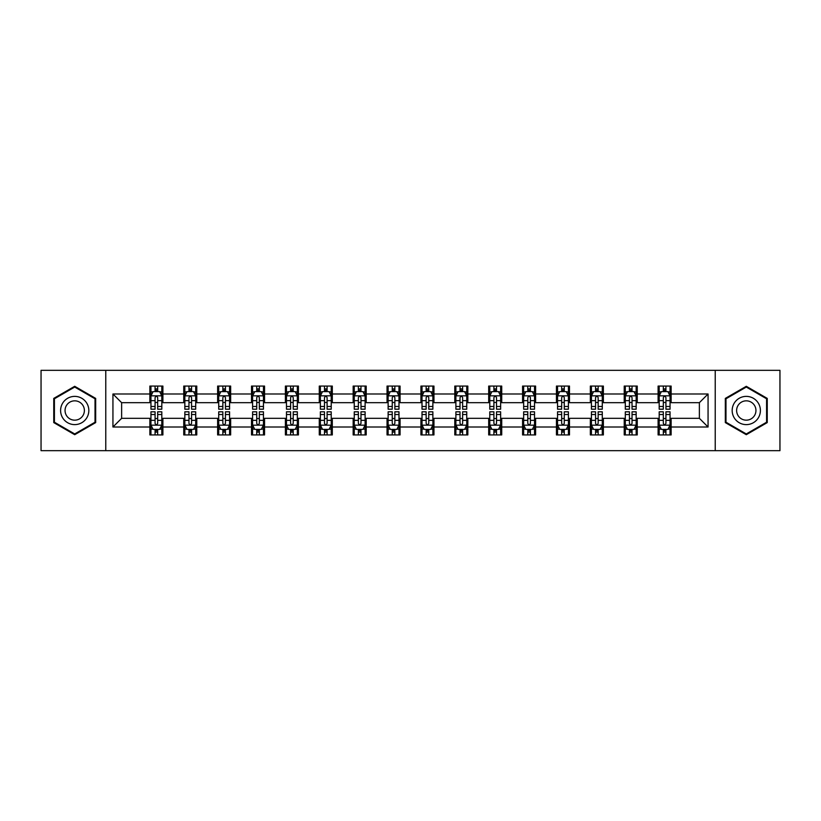 <?xml version="1.0" encoding="UTF-8"?>
<svg xmlns="http://www.w3.org/2000/svg" width="821" height="821" viewBox="0 0 821 821"><rect width="100%" height="100%" fill="white"/><g stroke="black" fill="none" stroke-linecap="round" stroke-linejoin="round"><path stroke-width="1.23" d="M715.224 450.678L779.95 450.678L779.95 370.322L715.224 370.322L715.224 450.678L105.776 450.678L105.776 370.322L41.05 370.322L41.05 450.678L105.776 450.678M715.224 370.322L105.776 370.322M671.137 393.998L671.137 386.065L658.103 386.065L658.103 393.998L637.25 393.998L637.25 386.065L624.217 386.065L624.217 393.998L603.373 393.998L603.373 386.065L590.34 386.065L590.34 393.998L569.487 393.998L569.487 386.065L556.453 386.065L556.453 393.998L535.6 393.998L535.6 386.065L522.577 386.065L522.577 393.998L501.723 393.998L501.723 386.065L488.69 386.065L488.69 393.998L467.837 393.998L467.837 386.065L454.803 386.065L454.803 393.998L433.96 393.998L433.96 386.065L420.927 386.065L420.927 393.998L400.073 393.998L400.073 386.065L387.04 386.065L387.04 393.998L366.197 393.998L366.197 386.065L353.163 386.065L353.163 393.998L332.31 393.998L332.31 386.065L319.277 386.065L319.277 393.998L298.423 393.998L298.423 386.065L285.4 386.065L285.4 393.998L264.547 393.998L264.547 386.065L251.513 386.065L251.513 393.998L230.66 393.998L230.66 386.065L217.627 386.065L217.627 393.998L196.783 393.998L196.783 386.065L183.75 386.065L183.75 393.998L162.897 393.998L162.897 386.065L149.863 386.065L149.863 393.998L112.939 393.998L112.939 427.002L121.631 418.32L149.863 418.32L149.863 434.935L162.897 434.935L162.897 418.32L183.75 418.32L183.75 434.935L196.783 434.935L196.783 418.32L217.627 418.32L217.627 434.935L230.66 434.935L230.66 418.32L251.513 418.32L251.513 434.935L264.547 434.935L264.547 418.32L285.4 418.32L285.4 434.935L298.423 434.935L298.423 418.32L319.277 418.32L319.277 434.935L332.31 434.935L332.31 418.32L353.163 418.32L353.163 434.935L366.197 434.935L366.197 418.32L387.04 418.32L387.04 434.935L400.073 434.935L400.073 418.32L420.927 418.32L420.927 434.935L433.96 434.935L433.96 418.32L454.803 418.32L454.803 434.935L467.837 434.935L467.837 418.32L488.69 418.32L488.69 434.935L501.723 434.935L501.723 418.32L522.577 418.32L522.577 434.935L535.6 434.935L535.6 418.32L556.453 418.32L556.453 434.935L569.487 434.935L569.487 418.32L590.34 418.32L590.34 434.935L603.373 434.935L603.373 418.32L624.217 418.32L624.217 434.935L637.25 434.935L637.25 418.32L658.103 418.32L658.103 434.935L671.137 434.935L671.137 418.32L699.369 418.32L699.369 402.68L671.137 402.68L671.137 393.998L708.061 393.998L708.061 427.002L671.137 427.002M658.103 427.002L637.25 427.002M624.217 427.002L603.373 427.002M590.34 427.002L569.487 427.002M556.453 427.002L535.6 427.002M522.577 427.002L501.723 427.002M488.69 427.002L467.837 427.002M454.803 427.002L433.96 427.002M420.927 427.002L400.073 427.002M387.04 427.002L366.197 427.002M353.163 427.002L332.31 427.002M319.277 427.002L298.423 427.002M285.4 427.002L264.547 427.002M251.513 427.002L230.66 427.002M217.627 427.002L196.783 427.002M183.75 427.002L162.897 427.002M149.863 427.002L112.939 427.002M658.103 393.998L658.103 402.68L637.25 402.68L637.25 393.998M624.217 393.998L624.217 402.68L603.373 402.68L603.373 393.998M590.34 393.998L590.34 402.68L569.487 402.68L569.487 393.998M556.453 393.998L556.453 402.68L535.6 402.68L535.6 393.998M522.577 393.998L522.577 402.68L501.723 402.68L501.723 393.998M488.69 393.998L488.69 402.68L467.837 402.68L467.837 393.998M454.803 393.998L454.803 402.68L433.96 402.68L433.96 393.998M420.927 393.998L420.927 402.68L400.073 402.68L400.073 393.998M387.04 393.998L387.04 402.68L366.197 402.68L366.197 393.998M353.163 393.998L353.163 402.68L332.31 402.68L332.31 393.998M319.277 393.998L319.277 402.68L298.423 402.68L298.423 393.998M285.4 393.998L285.4 402.68L264.547 402.68L264.547 393.998M251.513 393.998L251.513 402.68L230.66 402.68L230.66 393.998M217.627 393.998L217.627 402.68L196.783 402.68L196.783 393.998M183.75 393.998L183.75 402.68L162.897 402.68L162.897 393.998M149.863 393.998L149.863 402.68L121.631 402.68L112.939 393.998M121.631 402.68L121.631 418.32M708.061 427.002L699.369 418.32M699.369 402.68L708.061 393.998M149.863 391.494L150.951 391.494M155.077 391.494L157.683 391.494M161.809 391.494L162.897 391.494M149.863 402.464L150.951 402.464M155.077 402.464L157.683 402.464M161.809 402.464L162.897 402.464M149.863 418.536L150.951 418.536M155.077 418.536L157.683 418.536M161.809 418.536L162.897 418.536M149.863 429.506L150.951 429.506M155.077 429.506L157.683 429.506M161.809 429.506L162.897 429.506M183.75 418.536L184.838 418.536M188.963 418.536L191.57 418.536M195.696 418.536L196.783 418.536M183.75 429.506L184.838 429.506M188.963 429.506L191.57 429.506M195.696 429.506L196.783 429.506M183.75 391.494L184.838 391.494M188.963 391.494L191.57 391.494M195.696 391.494L196.783 391.494M183.75 402.464L184.838 402.464M188.963 402.464L191.57 402.464M195.696 402.464L196.783 402.464M217.627 418.536L218.714 418.536M222.84 418.536L225.447 418.536M229.572 418.536L230.66 418.536M217.627 429.506L218.714 429.506M222.84 429.506L225.447 429.506M229.572 429.506L230.66 429.506M217.627 391.494L218.714 391.494M222.84 391.494L225.447 391.494M229.572 391.494L230.66 391.494M217.627 402.464L218.714 402.464M222.84 402.464L225.447 402.464M229.572 402.464L230.66 402.464M251.513 418.536L252.601 418.536M256.727 418.536L259.333 418.536M263.459 418.536L264.547 418.536M251.513 429.506L252.601 429.506M256.727 429.506L259.333 429.506M263.459 429.506L264.547 429.506M251.513 391.494L252.601 391.494M256.727 391.494L259.333 391.494M263.459 391.494L264.547 391.494M251.513 402.464L252.601 402.464M256.727 402.464L259.333 402.464M263.459 402.464L264.547 402.464M285.4 418.536L286.478 418.536M290.603 418.536L293.21 418.536M297.346 418.536L298.423 418.536M285.4 429.506L286.478 429.506M290.603 429.506L293.21 429.506M297.346 429.506L298.423 429.506M285.4 391.494L286.478 391.494M290.603 391.494L293.21 391.494M297.346 391.494L298.423 391.494M285.4 402.464L286.478 402.464M290.603 402.464L293.21 402.464M297.346 402.464L298.423 402.464M319.277 418.536L320.364 418.536M324.49 418.536L327.097 418.536M331.222 418.536L332.31 418.536M319.277 429.506L320.364 429.506M324.49 429.506L327.097 429.506M331.222 429.506L332.31 429.506M319.277 391.494L320.364 391.494M324.49 391.494L327.097 391.494M331.222 391.494L332.31 391.494M319.277 402.464L320.364 402.464M324.49 402.464L327.097 402.464M331.222 402.464L332.31 402.464M353.163 418.536L354.251 418.536M358.377 418.536L360.983 418.536M365.109 418.536L366.197 418.536M353.163 429.506L354.251 429.506M358.377 429.506L360.983 429.506M365.109 429.506L366.197 429.506M353.163 391.494L354.251 391.494M358.377 391.494L360.983 391.494M365.109 391.494L366.197 391.494M353.163 402.464L354.251 402.464M358.377 402.464L360.983 402.464M365.109 402.464L366.197 402.464M387.04 418.536L388.128 418.536M392.253 418.536L394.86 418.536M398.985 418.536L400.073 418.536M387.04 429.506L388.128 429.506M392.253 429.506L394.86 429.506M398.985 429.506L400.073 429.506M387.04 391.494L388.128 391.494M392.253 391.494L394.86 391.494M398.985 391.494L400.073 391.494M387.04 402.464L388.128 402.464M392.253 402.464L394.86 402.464M398.985 402.464L400.073 402.464M420.927 418.536L422.015 418.536M426.14 418.536L428.747 418.536M432.872 418.536L433.96 418.536M420.927 429.506L422.015 429.506M426.14 429.506L428.747 429.506M432.872 429.506L433.96 429.506M420.927 391.494L422.015 391.494M426.14 391.494L428.747 391.494M432.872 391.494L433.96 391.494M420.927 402.464L422.015 402.464M426.14 402.464L428.747 402.464M432.872 402.464L433.96 402.464M454.803 418.536L455.891 418.536M460.017 418.536L462.623 418.536M466.749 418.536L467.837 418.536M454.803 429.506L455.891 429.506M460.017 429.506L462.623 429.506M466.749 429.506L467.837 429.506M454.803 391.494L455.891 391.494M460.017 391.494L462.623 391.494M466.749 391.494L467.837 391.494M454.803 402.464L455.891 402.464M460.017 402.464L462.623 402.464M466.749 402.464L467.837 402.464M488.69 418.536L489.778 418.536M493.903 418.536L496.51 418.536M500.636 418.536L501.723 418.536M488.69 429.506L489.778 429.506M493.903 429.506L496.51 429.506M500.636 429.506L501.723 429.506M488.69 391.494L489.778 391.494M493.903 391.494L496.51 391.494M500.636 391.494L501.723 391.494M488.69 402.464L489.778 402.464M493.903 402.464L496.51 402.464M500.636 402.464L501.723 402.464M522.577 418.536L523.654 418.536M527.79 418.536L530.397 418.536M534.522 418.536L535.6 418.536M522.577 429.506L523.654 429.506M527.79 429.506L530.397 429.506M534.522 429.506L535.6 429.506M522.577 391.494L523.654 391.494M527.79 391.494L530.397 391.494M534.522 391.494L535.6 391.494M522.577 402.464L523.654 402.464M527.79 402.464L530.397 402.464M534.522 402.464L535.6 402.464M556.453 418.536L557.541 418.536M561.667 418.536L564.273 418.536M568.399 418.536L569.487 418.536M556.453 429.506L557.541 429.506M561.667 429.506L564.273 429.506M568.399 429.506L569.487 429.506M556.453 391.494L557.541 391.494M561.667 391.494L564.273 391.494M568.399 391.494L569.487 391.494M556.453 402.464L557.541 402.464M561.667 402.464L564.273 402.464M568.399 402.464L569.487 402.464M590.34 418.536L591.428 418.536M595.553 418.536L598.16 418.536M602.286 418.536L603.373 418.536M590.34 429.506L591.428 429.506M595.553 429.506L598.16 429.506M602.286 429.506L603.373 429.506M590.34 391.494L591.428 391.494M595.553 391.494L598.16 391.494M602.286 391.494L603.373 391.494M590.34 402.464L591.428 402.464M595.553 402.464L598.16 402.464M602.286 402.464L603.373 402.464M624.217 418.536L625.304 418.536M629.43 418.536L632.037 418.536M636.162 418.536L637.25 418.536M624.217 429.506L625.304 429.506M629.43 429.506L632.037 429.506M636.162 429.506L637.25 429.506M624.217 391.494L625.304 391.494M629.43 391.494L632.037 391.494M636.162 391.494L637.25 391.494M624.217 402.464L625.304 402.464M629.43 402.464L632.037 402.464M636.162 402.464L637.25 402.464M658.103 418.536L659.191 418.536M663.317 418.536L665.923 418.536M670.049 418.536L671.137 418.536M658.103 429.506L659.191 429.506M663.317 429.506L665.923 429.506M670.049 429.506L671.137 429.506M658.103 391.494L659.191 391.494M663.317 391.494L665.923 391.494M670.049 391.494L671.137 391.494M658.103 402.464L659.191 402.464M663.317 402.464L665.923 402.464M670.049 402.464L671.137 402.464M74.711 434.699L95.677 422.599L95.677 398.401L74.711 386.301L53.755 398.401L53.755 422.599L74.711 434.699M767.245 398.401L746.289 386.301L725.323 398.401L725.323 422.599L746.289 434.699L767.245 422.599L767.245 398.401M157.683 388.887L155.077 388.887M161.809 406.477L157.683 406.477L157.683 409.197L161.809 409.197L161.809 395.948L159.643 391.607L153.127 391.607L150.951 395.948L150.951 409.197L155.077 409.197L155.077 406.477L150.951 406.477M150.951 395.948L150.951 386.065M161.809 395.948L161.809 386.065M155.077 391.607L155.077 386.065M157.683 386.065L157.683 391.607M157.683 406.477L157.683 397.58C156.821 395.907 155.949 395.907 155.077 397.58L155.077 406.477M155.077 432.113L157.683 432.113M150.951 414.523L155.077 414.523L155.077 411.803L150.951 411.803L150.951 425.052L153.127 429.393L159.643 429.393L161.809 425.052L161.809 411.803L157.683 411.803L157.683 414.523L161.809 414.523M161.809 425.052L161.809 434.935M150.951 425.052L150.951 434.935M157.683 429.393L157.683 434.935M155.077 434.935L155.077 429.393M155.077 414.523L155.077 423.42C155.949 425.093 156.811 425.093 157.683 423.42L157.683 414.523M86.944 417.561A14.121 14.121 0 0 0 81.772 398.277A14.121 14.121 0 0 0 62.488 403.439A14.121 14.121 0 0 0 67.661 422.723A14.121 14.121 0 0 0 86.944 417.561M83.085 415.334A9.667 9.667 0 0 0 79.545 402.126A9.667 9.667 0 0 0 66.347 405.666A9.667 9.667 0 0 0 69.888 418.874A9.667 9.667 0 0 0 83.085 415.334M54.412 422.22L54.412 398.78L74.711 387.05L95.02 398.78L95.02 422.22L74.711 433.95L54.412 422.22M746.289 396.379A14.121 14.121 0 0 0 732.168 410.5A14.121 14.121 0 0 0 746.289 424.621A14.121 14.121 0 0 0 760.4 410.5A14.121 14.121 0 0 0 746.289 396.379M746.289 400.833A9.667 9.667 0 0 0 736.622 410.5A9.667 9.667 0 0 0 746.289 420.167A9.667 9.667 0 0 0 755.946 410.5A9.667 9.667 0 0 0 746.289 400.833M766.588 422.22L746.289 433.95L725.98 422.22L725.98 398.78L746.289 387.05L766.588 398.78L766.588 422.22M191.57 388.887L188.963 388.887M195.696 406.477L191.57 406.477L191.57 409.197L195.696 409.197L195.696 395.948L193.52 391.607L187.003 391.607L184.838 395.948L184.838 409.197L188.963 409.197L188.963 406.477L184.838 406.477M184.838 395.948L184.838 386.065M195.696 395.948L195.696 386.065M188.963 391.607L188.963 386.065M191.57 386.065L191.57 391.607M191.57 406.477L191.57 397.58C190.698 395.907 189.825 395.907 188.963 397.58L188.963 406.477M225.447 388.887L222.84 388.887M229.572 406.477L225.447 406.477L225.447 409.197L229.572 409.197L229.572 395.948L227.407 391.607L220.89 391.607L218.714 395.948L218.714 409.197L222.84 409.197L222.84 406.477L218.714 406.477M218.714 395.948L218.714 386.065M229.572 395.948L229.572 386.065M222.84 391.607L222.84 386.065M225.447 386.065L225.447 391.607M225.447 406.477L225.447 397.58C224.585 395.907 223.712 395.907 222.84 397.58L222.84 406.477M188.963 432.113L191.57 432.113M184.838 414.523L188.963 414.523L188.963 411.803L184.838 411.803L184.838 425.052L187.003 429.393L193.52 429.393L195.696 425.052L195.696 411.803L191.57 411.803L191.57 414.523L195.696 414.523M195.696 425.052L195.696 434.935M184.838 425.052L184.838 434.935M191.57 429.393L191.57 434.935M188.963 434.935L188.963 429.393M188.963 414.523L188.963 423.42C189.825 425.093 190.698 425.093 191.57 423.42L191.57 414.523M222.84 432.113L225.447 432.113M218.714 414.523L222.84 414.523L222.84 411.803L218.714 411.803L218.714 425.052L220.89 429.393L227.407 429.393L229.572 425.052L229.572 411.803L225.447 411.803L225.447 414.523L229.572 414.523M229.572 425.052L229.572 434.935M218.714 425.052L218.714 434.935M225.447 429.393L225.447 434.935M222.84 434.935L222.84 429.393M222.84 414.523L222.84 423.42C223.712 425.093 224.574 425.093 225.447 423.42L225.447 414.523M259.333 388.887L256.727 388.887M263.459 406.477L259.333 406.477L259.333 409.197L263.459 409.197L263.459 395.948L261.283 391.607L254.767 391.607L252.601 395.948L252.601 409.197L256.727 409.197L256.727 406.477L252.601 406.477M252.601 395.948L252.601 386.065M263.459 395.948L263.459 386.065M256.727 391.607L256.727 386.065M259.333 386.065L259.333 391.607M259.333 406.477L259.333 397.58C258.461 395.907 257.599 395.907 256.727 397.58L256.727 406.477M293.21 388.887L290.603 388.887M297.346 406.477L293.21 406.477L293.21 409.197L297.346 409.197L297.346 395.948L295.17 391.607L288.653 391.607L286.478 395.948L286.478 409.197L290.603 409.197L290.603 406.477L286.478 406.477M286.478 395.948L286.478 386.065M297.346 395.948L297.346 386.065M290.603 391.607L290.603 386.065M293.21 386.065L293.21 391.607M293.21 406.477L293.21 397.58C292.348 395.907 291.476 395.907 290.603 397.58L290.603 406.477M327.097 388.887L324.49 388.887M331.222 406.477L327.097 406.477L327.097 409.197L331.222 409.197L331.222 395.948L329.047 391.607L322.54 391.607L320.364 395.948L320.364 409.197L324.49 409.197L324.49 406.477L320.364 406.477M320.364 395.948L320.364 386.065M331.222 395.948L331.222 386.065M324.49 391.607L324.49 386.065M327.097 386.065L327.097 391.607M327.097 406.477L327.097 397.58C326.224 395.907 325.362 395.907 324.49 397.58L324.49 406.477M256.727 432.113L259.333 432.113M252.601 414.523L256.727 414.523L256.727 411.803L252.601 411.803L252.601 425.052L254.767 429.393L261.283 429.393L263.459 425.052L263.459 411.803L259.333 411.803L259.333 414.523L263.459 414.523M263.459 425.052L263.459 434.935M252.601 425.052L252.601 434.935M259.333 429.393L259.333 434.935M256.727 434.935L256.727 429.393M256.727 414.523L256.727 423.42C257.589 425.093 258.461 425.093 259.333 423.42L259.333 414.523M290.603 432.113L293.21 432.113M286.478 414.523L290.603 414.523L290.603 411.803L286.478 411.803L286.478 425.052L288.653 429.393L295.17 429.393L297.346 425.052L297.346 411.803L293.21 411.803L293.21 414.523L297.346 414.523M297.346 425.052L297.346 434.935M286.478 425.052L286.478 434.935M293.21 429.393L293.21 434.935M290.603 434.935L290.603 429.393M290.603 414.523L290.603 423.42C291.476 425.093 292.348 425.093 293.21 423.42L293.21 414.523M324.49 432.113L327.097 432.113M320.364 414.523L324.49 414.523L324.49 411.803L320.364 411.803L320.364 425.052L322.54 429.393L329.047 429.393L331.222 425.052L331.222 411.803L327.097 411.803L327.097 414.523L331.222 414.523M331.222 425.052L331.222 434.935M320.364 425.052L320.364 434.935M327.097 429.393L327.097 434.935M324.49 434.935L324.49 429.393M324.49 414.523L324.49 423.42C325.362 425.093 326.224 425.093 327.097 423.42L327.097 414.523M358.377 432.113L360.983 432.113M354.251 414.523L358.377 414.523L358.377 411.803L354.251 411.803L354.251 425.052L356.417 429.393L362.933 429.393L365.109 425.052L365.109 411.803L360.983 411.803L360.983 414.523L365.109 414.523M365.109 425.052L365.109 434.935M354.251 425.052L354.251 434.935M360.983 429.393L360.983 434.935M358.377 434.935L358.377 429.393M358.377 414.523L358.377 423.42C359.239 425.093 360.111 425.093 360.983 423.42L360.983 414.523M392.253 432.113L394.86 432.113M388.128 414.523L392.253 414.523L392.253 411.803L388.128 411.803L388.128 425.052L390.303 429.393L396.82 429.393L398.985 425.052L398.985 411.803L394.86 411.803L394.86 414.523L398.985 414.523M398.985 425.052L398.985 434.935M388.128 425.052L388.128 434.935M394.86 429.393L394.86 434.935M392.253 434.935L392.253 429.393M392.253 414.523L392.253 423.42C393.126 425.093 393.988 425.093 394.86 423.42L394.86 414.523M426.14 432.113L428.747 432.113M422.015 414.523L426.14 414.523L426.14 411.803L422.015 411.803L422.015 425.052L424.18 429.393L430.697 429.393L432.872 425.052L432.872 411.803L428.747 411.803L428.747 414.523L432.872 414.523M432.872 425.052L432.872 434.935M422.015 425.052L422.015 434.935M428.747 429.393L428.747 434.935M426.14 434.935L426.14 429.393M426.14 414.523L426.14 423.42C427.002 425.093 427.874 425.093 428.747 423.42L428.747 414.523M460.017 432.113L462.623 432.113M455.891 414.523L460.017 414.523L460.017 411.803L455.891 411.803L455.891 425.052L458.067 429.393L464.583 429.393L466.749 425.052L466.749 411.803L462.623 411.803L462.623 414.523L466.749 414.523M466.749 425.052L466.749 434.935M455.891 425.052L455.891 434.935M462.623 429.393L462.623 434.935M460.017 434.935L460.017 429.393M460.017 414.523L460.017 423.42C460.889 425.093 461.761 425.093 462.623 423.42L462.623 414.523M493.903 432.113L496.51 432.113M489.778 414.523L493.903 414.523L493.903 411.803L489.778 411.803L489.778 425.052L491.953 429.393L498.46 429.393L500.636 425.052L500.636 411.803L496.51 411.803L496.51 414.523L500.636 414.523M500.636 425.052L500.636 434.935M489.778 425.052L489.778 434.935M496.51 429.393L496.51 434.935M493.903 434.935L493.903 429.393M493.903 414.523L493.903 423.42C494.776 425.093 495.638 425.093 496.51 423.42L496.51 414.523M527.79 432.113L530.397 432.113M523.654 414.523L527.79 414.523L527.79 411.803L523.654 411.803L523.654 425.052L525.83 429.393L532.347 429.393L534.522 425.052L534.522 411.803L530.397 411.803L530.397 414.523L534.522 414.523M534.522 425.052L534.522 434.935M523.654 425.052L523.654 434.935M530.397 429.393L530.397 434.935M527.79 434.935L527.79 429.393M527.79 414.523L527.79 423.42C528.652 425.093 529.524 425.093 530.397 423.42L530.397 414.523M561.667 432.113L564.273 432.113M557.541 414.523L561.667 414.523L561.667 411.803L557.541 411.803L557.541 425.052L559.717 429.393L566.233 429.393L568.399 425.052L568.399 411.803L564.273 411.803L564.273 414.523L568.399 414.523M568.399 425.052L568.399 434.935M557.541 425.052L557.541 434.935M564.273 429.393L564.273 434.935M561.667 434.935L561.667 429.393M561.667 414.523L561.667 423.42C562.539 425.093 563.401 425.093 564.273 423.42L564.273 414.523M595.553 432.113L598.16 432.113M591.428 414.523L595.553 414.523L595.553 411.803L591.428 411.803L591.428 425.052L593.593 429.393L600.11 429.393L602.286 425.052L602.286 411.803L598.16 411.803L598.16 414.523L602.286 414.523M602.286 425.052L602.286 434.935M591.428 425.052L591.428 434.935M598.16 429.393L598.16 434.935M595.553 434.935L595.553 429.393M595.553 414.523L595.553 423.42C596.415 425.093 597.288 425.093 598.16 423.42L598.16 414.523M629.43 432.113L632.037 432.113M625.304 414.523L629.43 414.523L629.43 411.803L625.304 411.803L625.304 425.052L627.48 429.393L633.997 429.393L636.162 425.052L636.162 411.803L632.037 411.803L632.037 414.523L636.162 414.523M636.162 425.052L636.162 434.935M625.304 425.052L625.304 434.935M632.037 429.393L632.037 434.935M629.43 434.935L629.43 429.393M629.43 414.523L629.43 423.42C630.302 425.093 631.175 425.093 632.037 423.42L632.037 414.523M360.983 388.887L358.377 388.887M365.109 406.477L360.983 406.477L360.983 409.197L365.109 409.197L365.109 395.948L362.933 391.607L356.417 391.607L354.251 395.948L354.251 409.197L358.377 409.197L358.377 406.477L354.251 406.477M354.251 395.948L354.251 386.065M365.109 395.948L365.109 386.065M358.377 391.607L358.377 386.065M360.983 386.065L360.983 391.607M360.983 406.477L360.983 397.58C360.111 395.907 359.239 395.907 358.377 397.58L358.377 406.477M394.86 388.887L392.253 388.887M398.985 406.477L394.86 406.477L394.86 409.197L398.985 409.197L398.985 395.948L396.82 391.607L390.303 391.607L388.128 395.948L388.128 409.197L392.253 409.197L392.253 406.477L388.128 406.477M388.128 395.948L388.128 386.065M398.985 395.948L398.985 386.065M392.253 391.607L392.253 386.065M394.86 386.065L394.86 391.607M394.86 406.477L394.86 397.58C393.998 395.907 393.126 395.907 392.253 397.58L392.253 406.477M428.747 388.887L426.14 388.887M432.872 406.477L428.747 406.477L428.747 409.197L432.872 409.197L432.872 395.948L430.697 391.607L424.18 391.607L422.015 395.948L422.015 409.197L426.14 409.197L426.14 406.477L422.015 406.477M422.015 395.948L422.015 386.065M432.872 395.948L432.872 386.065M426.14 391.607L426.14 386.065M428.747 386.065L428.747 391.607M428.747 406.477L428.747 397.58C427.874 395.907 427.012 395.907 426.14 397.58L426.14 406.477M462.623 388.887L460.017 388.887M466.749 406.477L462.623 406.477L462.623 409.197L466.749 409.197L466.749 395.948L464.583 391.607L458.067 391.607L455.891 395.948L455.891 409.197L460.017 409.197L460.017 406.477L455.891 406.477M455.891 395.948L455.891 386.065M466.749 395.948L466.749 386.065M460.017 391.607L460.017 386.065M462.623 386.065L462.623 391.607M462.623 406.477L462.623 397.58C461.761 395.907 460.889 395.907 460.017 397.58L460.017 406.477M496.51 388.887L493.903 388.887M500.636 406.477L496.51 406.477L496.51 409.197L500.636 409.197L500.636 395.948L498.46 391.607L491.953 391.607L489.778 395.948L489.778 409.197L493.903 409.197L493.903 406.477L489.778 406.477M489.778 395.948L489.778 386.065M500.636 395.948L500.636 386.065M493.903 391.607L493.903 386.065M496.51 386.065L496.51 391.607M496.51 406.477L496.51 397.58C495.638 395.907 494.776 395.907 493.903 397.58L493.903 406.477M530.397 388.887L527.79 388.887M534.522 406.477L530.397 406.477L530.397 409.197L534.522 409.197L534.522 395.948L532.347 391.607L525.83 391.607L523.654 395.948L523.654 409.197L527.79 409.197L527.79 406.477L523.654 406.477M523.654 395.948L523.654 386.065M534.522 395.948L534.522 386.065M527.79 391.607L527.79 386.065M530.397 386.065L530.397 391.607M530.397 406.477L530.397 397.58C529.524 395.907 528.652 395.907 527.79 397.58L527.79 406.477M564.273 388.887L561.667 388.887M568.399 406.477L564.273 406.477L564.273 409.197L568.399 409.197L568.399 395.948L566.233 391.607L559.717 391.607L557.541 395.948L557.541 409.197L561.667 409.197L561.667 406.477L557.541 406.477M557.541 395.948L557.541 386.065M568.399 395.948L568.399 386.065M561.667 391.607L561.667 386.065M564.273 386.065L564.273 391.607M564.273 406.477L564.273 397.58C563.411 395.907 562.539 395.907 561.667 397.58L561.667 406.477M598.16 388.887L595.553 388.887M602.286 406.477L598.16 406.477L598.16 409.197L602.286 409.197L602.286 395.948L600.11 391.607L593.593 391.607L591.428 395.948L591.428 409.197L595.553 409.197L595.553 406.477L591.428 406.477M591.428 395.948L591.428 386.065M602.286 395.948L602.286 386.065M595.553 391.607L595.553 386.065M598.16 386.065L598.16 391.607M598.16 406.477L598.16 397.58C597.288 395.907 596.426 395.907 595.553 397.58L595.553 406.477M632.037 388.887L629.43 388.887M636.162 406.477L632.037 406.477L632.037 409.197L636.162 409.197L636.162 395.948L633.997 391.607L627.48 391.607L625.304 395.948L625.304 409.197L629.43 409.197L629.43 406.477L625.304 406.477M625.304 395.948L625.304 386.065M636.162 395.948L636.162 386.065M629.43 391.607L629.43 386.065M632.037 386.065L632.037 391.607M632.037 406.477L632.037 397.58C631.175 395.907 630.302 395.907 629.43 397.58L629.43 406.477M665.923 388.887L663.317 388.887M670.049 406.477L665.923 406.477L665.923 409.197L670.049 409.197L670.049 395.948L667.873 391.607L661.357 391.607L659.191 395.948L659.191 409.197L663.317 409.197L663.317 406.477L659.191 406.477M659.191 395.948L659.191 386.065M670.049 395.948L670.049 386.065M663.317 391.607L663.317 386.065M665.923 386.065L665.923 391.607M665.923 406.477L665.923 397.58C665.051 395.907 664.189 395.907 663.317 397.58L663.317 406.477M663.317 432.113L665.923 432.113M659.191 414.523L663.317 414.523L663.317 411.803L659.191 411.803L659.191 425.052L661.357 429.393L667.873 429.393L670.049 425.052L670.049 411.803L665.923 411.803L665.923 414.523L670.049 414.523M670.049 425.052L670.049 434.935M659.191 425.052L659.191 434.935M665.923 429.393L665.923 434.935M663.317 434.935L663.317 429.393M663.317 414.523L663.317 423.42C664.179 425.093 665.051 425.093 665.923 423.42L665.923 414.523M161.758 395.835L151.002 395.835M150.951 391.863L152.993 391.863M159.767 391.863L161.809 391.863M155.077 400.648L150.951 400.648M161.809 400.648L157.683 400.648M157.683 390.273L155.077 390.273M151.002 425.165L161.758 425.165M161.809 429.137L159.767 429.137M152.993 429.137L150.951 429.137M157.683 420.352L161.809 420.352M150.951 420.352L155.077 420.352M155.077 430.727L157.683 430.727M195.634 395.835L184.889 395.835M184.838 391.863L186.88 391.863M193.653 391.863L195.696 391.863M188.963 400.648L184.838 400.648M195.696 400.648L191.57 400.648M191.57 390.273L188.963 390.273M229.521 395.835L218.766 395.835M218.714 391.863L220.757 391.863M227.53 391.863L229.572 391.863M222.84 400.648L218.714 400.648M229.572 400.648L225.447 400.648M225.447 390.273L222.84 390.273M184.889 425.165L195.634 425.165M195.696 429.137L193.653 429.137M186.88 429.137L184.838 429.137M191.57 420.352L195.696 420.352M184.838 420.352L188.963 420.352M188.963 430.727L191.57 430.727M218.766 425.165L229.521 425.165M229.572 429.137L227.53 429.137M220.757 429.137L218.714 429.137M225.447 420.352L229.572 420.352M218.714 420.352L222.84 420.352M222.84 430.727L225.447 430.727M263.408 395.835L252.652 395.835M252.601 391.863L254.643 391.863M261.417 391.863L263.459 391.863M256.727 400.648L252.601 400.648M263.459 400.648L259.333 400.648M259.333 390.273L256.727 390.273M297.284 395.835L286.539 395.835M286.478 391.863L288.52 391.863M295.303 391.863L297.346 391.863M290.603 400.648L286.478 400.648M297.346 400.648L293.21 400.648M293.21 390.273L290.603 390.273M331.171 395.835L320.416 395.835M320.364 391.863L322.407 391.863M329.18 391.863L331.222 391.863M324.49 400.648L320.364 400.648M331.222 400.648L327.097 400.648M327.097 390.273L324.49 390.273M252.652 425.165L263.408 425.165M263.459 429.137L261.417 429.137M254.643 429.137L252.601 429.137M259.333 420.352L263.459 420.352M252.601 420.352L256.727 420.352M256.727 430.727L259.333 430.727M286.539 425.165L297.284 425.165M297.346 429.137L295.303 429.137M288.52 429.137L286.478 429.137M293.21 420.352L297.346 420.352M286.478 420.352L290.603 420.352M290.603 430.727L293.21 430.727M320.416 425.165L331.171 425.165M331.222 429.137L329.18 429.137M322.407 429.137L320.364 429.137M327.097 420.352L331.222 420.352M320.364 420.352L324.49 420.352M324.49 430.727L327.097 430.727M354.303 425.165L365.047 425.165M365.109 429.137L363.067 429.137M356.283 429.137L354.251 429.137M360.983 420.352L365.109 420.352M354.251 420.352L358.377 420.352M358.377 430.727L360.983 430.727M388.179 425.165L398.934 425.165M398.985 429.137L396.943 429.137M390.17 429.137L388.128 429.137M394.86 420.352L398.985 420.352M388.128 420.352L392.253 420.352M392.253 430.727L394.86 430.727M422.066 425.165L432.821 425.165M432.872 429.137L430.83 429.137M424.057 429.137L422.015 429.137M428.747 420.352L432.872 420.352M422.015 420.352L426.14 420.352M426.14 430.727L428.747 430.727M455.953 425.165L466.697 425.165M466.749 429.137L464.717 429.137M457.933 429.137L455.891 429.137M462.623 420.352L466.749 420.352M455.891 420.352L460.017 420.352M460.017 430.727L462.623 430.727M489.829 425.165L500.584 425.165M500.636 429.137L498.593 429.137M491.82 429.137L489.778 429.137M496.51 420.352L500.636 420.352M489.778 420.352L493.903 420.352M493.903 430.727L496.51 430.727M523.716 425.165L534.461 425.165M534.522 429.137L532.48 429.137M525.697 429.137L523.654 429.137M530.397 420.352L534.522 420.352M523.654 420.352L527.79 420.352M527.79 430.727L530.397 430.727M557.592 425.165L568.348 425.165M568.399 429.137L566.357 429.137M559.583 429.137L557.541 429.137M564.273 420.352L568.399 420.352M557.541 420.352L561.667 420.352M561.667 430.727L564.273 430.727M591.479 425.165L602.234 425.165M602.286 429.137L600.243 429.137M593.47 429.137L591.428 429.137M598.16 420.352L602.286 420.352M591.428 420.352L595.553 420.352M595.553 430.727L598.16 430.727M625.366 425.165L636.111 425.165M636.162 429.137L634.12 429.137M627.347 429.137L625.304 429.137M632.037 420.352L636.162 420.352M625.304 420.352L629.43 420.352M629.43 430.727L632.037 430.727M365.047 395.835L354.303 395.835M354.251 391.863L356.283 391.863M363.067 391.863L365.109 391.863M358.377 400.648L354.251 400.648M365.109 400.648L360.983 400.648M360.983 390.273L358.377 390.273M398.934 395.835L388.179 395.835M388.128 391.863L390.17 391.863M396.943 391.863L398.985 391.863M392.253 400.648L388.128 400.648M398.985 400.648L394.86 400.648M394.86 390.273L392.253 390.273M432.821 395.835L422.066 395.835M422.015 391.863L424.057 391.863M430.83 391.863L432.872 391.863M426.14 400.648L422.015 400.648M432.872 400.648L428.747 400.648M428.747 390.273L426.14 390.273M466.697 395.835L455.953 395.835M455.891 391.863L457.933 391.863M464.717 391.863L466.749 391.863M460.017 400.648L455.891 400.648M466.749 400.648L462.623 400.648M462.623 390.273L460.017 390.273M500.584 395.835L489.829 395.835M489.778 391.863L491.82 391.863M498.593 391.863L500.636 391.863M493.903 400.648L489.778 400.648M500.636 400.648L496.51 400.648M496.51 390.273L493.903 390.273M534.461 395.835L523.716 395.835M523.654 391.863L525.697 391.863M532.48 391.863L534.522 391.863M527.79 400.648L523.654 400.648M534.522 400.648L530.397 400.648M530.397 390.273L527.79 390.273M568.348 395.835L557.592 395.835M557.541 391.863L559.583 391.863M566.357 391.863L568.399 391.863M561.667 400.648L557.541 400.648M568.399 400.648L564.273 400.648M564.273 390.273L561.667 390.273M602.234 395.835L591.479 395.835M591.428 391.863L593.47 391.863M600.243 391.863L602.286 391.863M595.553 400.648L591.428 400.648M602.286 400.648L598.16 400.648M598.16 390.273L595.553 390.273M636.111 395.835L625.366 395.835M625.304 391.863L627.347 391.863M634.12 391.863L636.162 391.863M629.43 400.648L625.304 400.648M636.162 400.648L632.037 400.648M632.037 390.273L629.43 390.273M669.998 395.835L659.242 395.835M659.191 391.863L661.233 391.863M668.007 391.863L670.049 391.863M663.317 400.648L659.191 400.648M670.049 400.648L665.923 400.648M665.923 390.273L663.317 390.273M659.242 425.165L669.998 425.165M670.049 429.137L668.007 429.137M661.233 429.137L659.191 429.137M665.923 420.352L670.049 420.352M659.191 420.352L663.317 420.352M663.317 430.727L665.923 430.727"/></g></svg>
